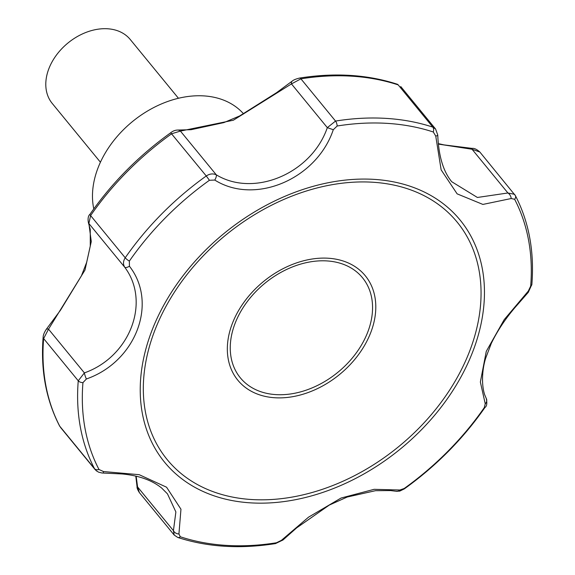<?xml version="1.0" encoding="UTF-8"?>
<svg xmlns="http://www.w3.org/2000/svg" width="575" height="575" viewBox="0 0 575 575"><rect width="100%" height="100%" fill="white"/><g stroke="black" fill="none" stroke-linecap="round" stroke-linejoin="round"><path stroke-width="0.86" d="M281.391 540.349L276.446 542.764A249.191 181.65 -39.3 0 1 180.313 536.77L178.926 533.967L180.96 509.227L166.57 487.212L139.208 474.691L103.478 471.543L98.993 469.488A249.191 181.65 -39.3 0 1 82.944 382.655L86.372 378.99C135.801 361.783 158.276 303.039 129.433 266.225L129.353 261.107A249.191 181.65 -39.3 0 1 209.437 180.27L214.784 180.061C254.948 205.368 316.696 179.17 333.292 129.72L337.173 126.004A249.191 181.65 -39.3 0 1 433.306 131.998L435.757 136.103L441.147 169.884L457.125 193.854L482.892 204.427L511.204 198.526L514.625 199.281A249.191 181.65 -39.3 0 1 530.675 286.113L528.31 291.079L504.203 319.635L486.277 351.347L480.362 382.037L485.25 403.844L484.258 407.661A249.191 181.65 -39.3 0 1 404.182 488.498L399.898 490.008L374.109 489.325L341.025 498.051L308.538 517.169L281.391 540.349A5.046 2.638 47.4 0 0 282.986 539.975L296.664 527.864L329.281 505.087L347.214 497.03L375.497 490.691L390.655 490.576L396.276 491.287A5.046 4.291 -80.1 0 0 399.898 490.008M93.797 208.905A90.965 66.312 -39.3 0 1 122.159 131.028A90.965 66.312 -39.3 0 1 203.845 95.896A90.965 66.312 -39.3 0 1 243.124 113.34L243.656 113.922M137.051 486.673A5.046 0.683 -5.5 0 0 137.569 486.917L139.373 492.595C137.619 489.828 136.85 487.852 137.051 486.673L135.786 476.15M59.613 426.053A5.046 3.414 -27.6 0 0 59.879 426.449A252.188 183.835 -39.3 0 1 43.635 338.574A5.046 2.825 -175.3 0 1 43.139 337.187C40.545 370.113 46.036 399.733 59.613 426.053L96.255 470.753L98.584 472.154L101.926 472.988L122.108 473.958C138.819 475.525 152.008 480.218 161.676 488.053L167.469 493.86L175.878 511.958L173.427 530.653L174.203 535.073L139.373 492.595M103.478 471.543A5.046 0.582 90.2 0 1 103.062 473.038M136.174 476.237L137.569 486.917L173.427 530.653A5.046 3.809 23.8 0 0 178.926 533.967M82.944 382.655A5.046 2.825 -175.3 0 1 78.25 380.794L84.381 372.895A5.046 0.798 70.8 0 0 86.372 378.99M129.433 266.225A5.046 1.941 145.9 0 1 124.732 267.238C150.902 302.048 129.972 356.795 84.381 372.895L48.523 329.159L84.978 270.056L91.274 241.55L88.873 223.502L90.606 215.568L125.221 257.787C123.108 261.107 122.949 264.263 124.732 267.238L88.873 223.502A5.046 4.751 154.6 0 1 88.413 222.741L90.253 229.403L90.268 246.028L86.681 262.279L81.384 275.928L60.519 310.162L46.187 329.453A5.046 2.163 36.4 0 1 48.523 329.159L43.635 338.574L78.25 380.794A252.188 183.835 -39.3 0 0 94.494 468.668A5.046 3.414 -27.6 0 0 98.993 469.488M88.413 222.741L88.413 222.741C87.659 218.565 88.212 215.711 90.052 214.18A5.046 1.258 34.7 0 0 90.606 215.568A252.188 183.835 -39.3 0 1 171.652 133.759L180.421 131.078A5.046 4.557 91.8 0 0 177.804 130.051L177.804 130.051C175.274 130.079 172.895 130.985 170.689 132.775C138.769 155.717 111.895 182.85 90.052 214.18M209.437 180.27L206.267 175.979C209.681 173.729 213.016 173.341 216.279 174.814A5.046 1.732 119.3 0 1 214.784 180.061M451.734 181.714L451.742 181.729C443.275 171.566 438.617 155.99 437.762 135.024L435.591 129.03L432.824 127.125A252.188 183.835 -39.3 0 0 335.534 121.066L327.319 127.643L291.46 83.907A5.046 2.99 -126 0 1 292.251 81.068C293.509 79.954 295.931 78.955 299.503 78.078A5.046 2.156 80.9 0 1 300.919 78.84L335.534 121.066A5.046 2.156 80.9 0 1 337.173 126.004M333.292 129.72L327.319 127.643C311.643 173.391 254.1 197.807 216.279 174.814L180.421 131.078L233.335 120.233L291.46 83.907L300.919 78.84A252.188 183.835 -39.3 0 1 398.209 84.906L397.224 84.209C367.439 74.534 334.866 72.493 299.503 78.078M437.762 135.024A5.046 1.251 177.8 0 1 435.757 136.103M530.675 286.113A5.046 2.825 4.7 0 0 531.861 284.481C534.455 251.555 528.964 221.936 515.387 195.615A5.046 3.414 152.4 0 0 515.121 195.22L514.517 194.307L507.912 192.977L472.053 149.248L472.089 148.386C474.217 148.091 476.819 149.313 479.873 152.052L472.053 149.248L438.373 144.095M511.204 198.526A5.046 3.148 -117.9 0 0 507.912 192.977L477.394 197.469L451.742 181.729M485.25 403.844A5.046 4.507 -28.4 0 0 486.256 398.432L484.653 394.702C480.93 383.252 482.619 367.396 485.789 357.88L491.352 343.282C497.433 330.805 505.317 318.895 514.984 307.553L528.274 292.352A5.046 1.768 -137.7 0 0 528.31 291.079M486.256 398.432L486.256 398.432C487.291 403.276 486.853 406.295 484.948 407.488A5.046 1.258 -145.3 0 1 484.258 407.661M178.444 98.267L130.245 39.488A50.435 36.764 140.7 0 0 67.929 43.032A50.435 36.764 140.7 0 0 52.239 103.442L100.431 162.229M374.102 179.371A191.022 139.251 -39.3 0 1 464.758 369.747A191.022 139.251 -39.3 0 1 215.373 496.268A191.022 139.251 -39.3 0 1 159.922 312.512A191.022 139.251 -39.3 0 1 374.102 179.371M328.21 258.225A82.39 60.059 140.7 0 0 232.286 323.675A82.39 60.059 140.7 0 0 274.929 397.756A82.39 60.059 140.7 0 0 370.846 332.307A82.39 60.059 140.7 0 0 328.21 258.225M326.931 260.921A78.962 57.565 -39.3 0 1 346.136 364.802A78.962 57.565 -39.3 0 1 231.128 357.636A78.962 57.565 -39.3 0 1 326.931 260.921M180.313 536.77A5.046 3.134 108.2 0 1 177.776 537.46L174.203 535.073M43.139 337.187L43.139 337.187C43.182 335.146 44.196 332.566 46.187 329.453M170.689 132.775L206.267 175.979A252.188 183.835 -39.3 0 0 125.221 257.787A5.046 1.258 34.7 0 0 129.353 261.107M433.306 131.998A5.046 3.134 -71.8 0 0 432.824 127.125L398.209 84.906A5.046 3.134 -71.8 0 0 397.224 84.209M479.873 152.052L515.387 195.615A5.046 3.414 152.4 0 1 514.625 199.281M404.182 488.498L404.311 488.894C436.231 465.951 463.105 438.818 484.948 407.488M282.986 539.975L275.497 543.591A5.046 2.156 -99.1 0 0 276.446 542.764M372.765 182.232A187.4 136.613 -39.3 0 1 418.341 428.763A187.4 136.613 -39.3 0 1 145.396 411.765A187.4 136.613 -39.3 0 1 372.765 182.232M95.119 469.61L60.476 427.362M435.591 129.03L400.761 86.552M528.274 292.352L531.861 284.481M396.276 491.287L399.79 491.093L404.311 488.894M438.33 143.621L444.051 144.9L472.089 148.386M275.497 543.591C240.134 549.175 207.561 547.134 177.776 537.46M292.251 81.068L276.539 92.704L239.667 115.942L223.891 122.597L191.044 129.706L177.804 130.051"/></g></svg>
